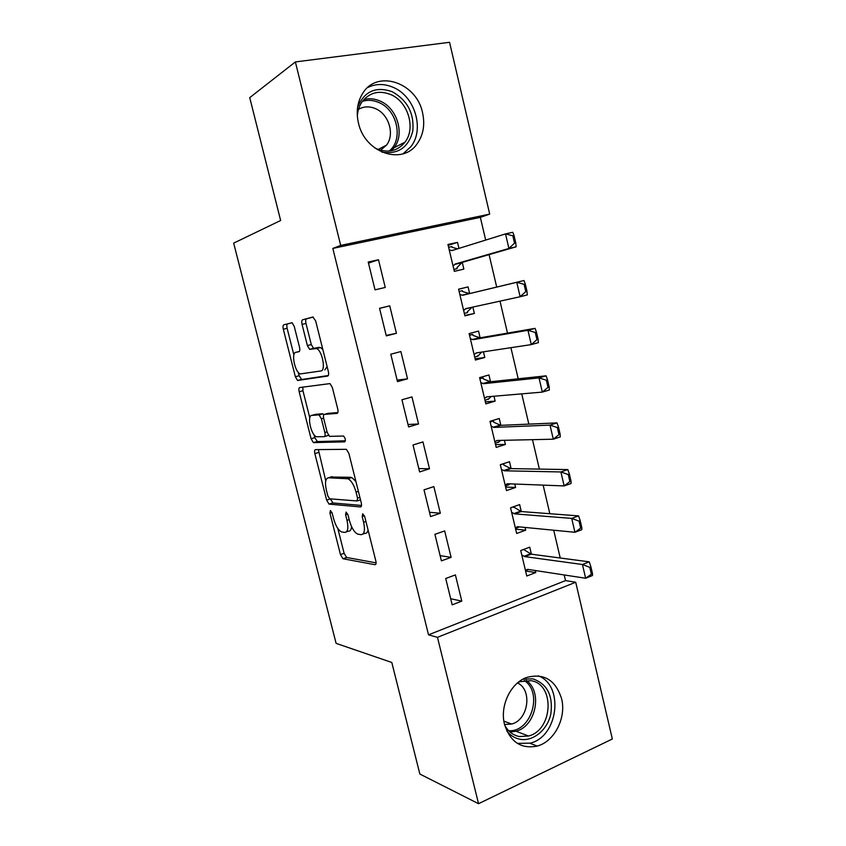 <?xml version="1.0" encoding="UTF-8"?>
<svg xmlns="http://www.w3.org/2000/svg" width="846" height="846" viewBox="0 0 846 846"><rect width="100%" height="100%" fill="white"/><g stroke="black" fill="none" stroke-linecap="round" stroke-linejoin="round"><path stroke-width="1.27" d="M330.405 510.508L329.951 513.131L340.462 554.585L342.968 558.741L374.979 564.694C376.047 564.663 376.333 563.404 375.814 560.909L364.763 516.8L362.744 513.755L362.183 516.536L363.611 522.236C365.261 530.231 364.415 534.376 361.083 534.672L357.678 534.122C354.22 532.271 351.481 527.767 349.43 520.597L348.034 515.045L346.099 512.084L345.602 514.78L346.997 520.322C348.615 528.084 347.854 532.123 344.713 532.42L341.53 531.912C338.252 530.135 335.619 525.757 333.62 518.778L332.245 513.374L330.405 510.508M422.566 112.835C425.136 124.722 423.317 135.053 417.11 143.82C402.537 165.626 364.7 152.946 358.44 122.956C355.955 111.905 357.34 102.091 362.596 93.536C377.02 68.96 416.74 82.591 422.566 112.835M561.564 698.606C566.556 717.694 554.49 741.593 537.199 746.077C521.136 749.228 510.244 741.995 504.523 724.398C499.658 706.04 510.529 683.187 526.498 677.519C543.83 672.866 555.515 679.898 561.564 698.606M294.249 326.419L292.124 322.76L283.812 324.79C282.945 325.287 282.786 326.768 283.315 329.242L295.36 376.734L297.528 380.457L327.666 376.068C328.66 375.656 328.893 374.144 328.354 371.531L315.653 320.888L312.861 317.039L302.635 319.767C301.705 320.285 301.514 321.829 302.054 324.399L307.384 345.559L309.615 349.335L316.531 348.531C322.252 350.403 326.165 370.781 320.856 370.96L300.214 373.943C294.926 372.24 290.95 352.793 295.825 352.338L298.955 351.693C299.854 351.249 300.044 349.768 299.516 347.251L294.249 326.419M485.678 240.074L480.348 217.348L332.827 248.428L428.52 634.828L437.467 637.334L575.714 582.238L612.335 738.992L478.54 803.7L437.467 637.334M332.827 248.428L340.684 245.414L295.381 61.927L449.554 42.3L489.697 214.101L340.684 245.414M478.54 803.7L419.859 774.037L391.804 662.481L336.105 643.362L233.665 243.13L280.639 220.499L249.739 97.628L295.381 61.927M315.452 449.628C314.543 449.882 314.342 451.204 314.849 453.604L326.641 500.102L329.041 504.11L360.491 506.944C361.538 506.796 361.813 505.453 361.284 502.936L348.88 453.424L346.384 449.311L315.452 449.628M311.085 438.746L299.167 391.751C298.649 389.319 298.828 387.912 299.717 387.542L330.003 383.587L332.362 387.531L337.744 409.02C338.284 411.6 338.04 413.06 337.025 413.398L324.378 414.392C323.426 414.73 323.204 416.137 323.732 418.643L327.201 432.412L329.58 436.377L343.508 436.018C345.443 438.27 345.845 440.216 344.713 441.866L313.369 442.606L311.085 438.746L314.818 437.657L314.088 434.77M389.742 305.84L379.547 308.304L386.305 335.894L396.436 333.313L389.742 305.84L379.568 308.388M469.646 293.551L468.071 286.9L458.574 289.195L464.919 315.865L474.363 313.454L472.851 307.077M408.607 426.944L418.559 423.973L411.96 396.922L401.945 399.777L408.607 426.944M490.543 381.736L488.935 374.958L479.608 377.623L485.847 403.891L495.132 401.12L493.969 396.235M430.561 516.578L440.343 513.226L433.839 486.598L424.005 489.834L430.561 516.578M511.121 468.61L509.482 461.705L500.314 464.718L506.468 490.595L515.595 487.476L514.78 484.039M452.176 604.837L461.789 601.125L455.391 574.899L445.726 578.505L452.176 604.837M531.394 554.183L529.733 547.172L520.724 550.535L526.783 576.02L535.751 572.562L535.264 570.521M428.52 634.828L565.53 580.61L564.208 574.963M560.232 558L553.718 530.22M549.847 513.723L543.143 485.118M539.378 469.096L532.483 439.666M528.835 424.121L521.739 393.855M518.207 378.797L510.91 347.685M507.494 333.113L499.997 301.134M496.697 287.069L489.083 254.625M521.295 511.555L519.645 504.597L510.561 507.79L516.663 533.466L525.704 530.178L525.059 527.439M441.411 560.877L451.108 557.345L444.658 530.918L434.907 534.344L441.411 560.877M500.864 425.337L499.246 418.495L490.003 421.34L496.2 447.407L505.4 444.457L504.417 440.301M419.627 471.931L429.493 468.769L422.947 441.929L413.017 444.975L419.627 471.931M480.126 337.818L478.54 331.093L469.128 333.578L475.42 360.036L484.779 357.456L483.447 351.83M397.493 381.599L407.539 378.818L400.888 351.555L390.789 354.22L397.493 381.599M458.944 248.396L457.517 242.368L447.946 244.473L454.334 271.344L463.851 269.123L462.254 262.376M378.49 259.754L368.211 262.017L375.021 289.829L385.247 287.45L378.49 259.754L368.475 263.106M480.348 217.348L489.697 214.101M565.53 580.61L575.714 582.238M535.751 572.562L525.578 570.976M461.789 601.125L450.675 598.725M525.704 530.178L515.637 529.162M451.108 557.345L440.132 555.663M515.595 487.476L505.622 487.053M440.343 513.226L429.504 512.285M505.4 444.457L495.534 444.626M429.493 468.769L418.802 468.568M495.132 401.12L485.371 401.882M418.559 423.973L408.005 424.512M484.779 357.456L475.135 358.831M407.539 378.818L397.134 380.129M468.071 286.9L458.595 289.269M474.363 313.454L464.824 315.452M396.436 333.313L386.178 335.397M457.517 242.368L448.158 245.372M346.49 531.827L348.436 531.172C350.223 531.32 351.27 529.808 351.576 526.656M363.019 534.016L364.88 533.382C366.487 533.54 367.545 532.42 368.073 530.019M337.808 528.443L344.111 553.326L346.617 557.472L376.089 562.854M330.321 498.844L332.964 502.979L361.538 505.443M318.36 449.586L325.752 480.814M327.836 495.946L329.686 498.802L357.023 500.959L357.572 498.146L356.05 492.108C354.04 485.012 351.344 480.57 347.96 478.751L328.438 477.789C325.435 478.445 324.748 482.59 326.387 490.225L327.836 495.946M355.902 481.448L351.809 477.546L346.966 478.529M330.881 477.028L350.815 477.324M309.805 417.839L302.942 390.736L299.167 391.751M302.868 387.119L302.942 390.736M337.861 412.541L327.994 413.377M345.411 440.787L317.43 441.57L313.686 442.67M311.867 415.375C306.728 415.259 310.968 435.055 316.415 436.748L324.198 436.663C325.15 436.377 325.361 434.992 324.843 432.518L321.385 418.812L319.069 414.91L311.867 415.375L315.029 414.487M324.504 436.578L328.47 435.341M323.87 414.688L322.516 413.768L318.688 414.847M315.653 414.318L322.516 413.768M314.818 437.657L317.43 441.57M324.79 369.924L327.127 366.667M322.834 349.514L320.486 347.526L315.177 348.351M313.263 317.039L306.58 318.826C305.639 319.344 305.448 320.888 305.988 323.458L311.296 344.576L313.528 348.351L319.122 347.357M298.289 372.399L299.135 375.751L301.715 379.516L328.333 375.508M291.997 322.707L287.64 323.881C286.773 324.367 286.604 325.847 287.132 328.322L293.879 354.971M528.38 569.464L525.482 570.574M592.528 573.789L590.92 566.894L589.789 567.338L591.386 574.244L592.528 573.789L592.433 575.555L585.644 578.252L582.439 564.504L524.763 556.615L521.771 554.955M589.789 567.338L582.439 564.504L589.25 561.839L531.256 554.172L523.589 549.456M525.408 570.246L527.798 569.369L585.644 578.252L591.386 574.244M590.92 566.894L589.25 561.839M518.482 527.217L515.478 528.496M513.617 506.712L513.808 507.515M581.815 527.661L580.208 520.702L579.055 521.125L580.673 528.084L581.815 527.661L581.794 529.712L574.942 532.282L571.716 518.408L514.611 513.871L511.64 512.359M579.055 521.125L571.716 518.408L578.59 515.891L521.157 511.544L513.406 506.786M515.309 527.756L517.667 526.72L574.942 532.282L580.673 528.084M518.524 527.396L519.106 526.868M580.208 520.702L578.59 515.891M508.404 484.779L505.4 486.112M503.169 463.788L500.335 464.803M571.029 481.152L569.4 474.141L568.248 474.543L569.876 481.554L571.029 481.152L571.071 483.51L564.155 485.932L560.909 471.952L567.835 469.583L510.984 468.61L504.174 465.258L503.423 463.788L503.687 464.94M568.248 474.543L560.909 471.952L504.385 470.799L501.435 469.435M505.125 484.959L507.463 483.753L564.155 485.932L569.876 481.554M508.478 485.065L509.884 483.849M569.4 474.141L567.835 469.583M522.923 679.19L532.8 678.841C547.087 683.758 553.125 695.349 550.905 713.612C547.722 729.59 533.445 741.709 520.163 739.277C514.854 738.283 510.392 735.512 506.786 730.955M504.724 725.191C508.171 731.515 513.078 735.301 519.423 736.559L528.528 736.009C553.083 730.087 555.145 684.213 531.108 680.692L520.026 681.643L518.069 682.489M517.53 682.933C532.652 689.902 528.422 719.946 511.65 724.039L504.544 724.493M517.392 743.401L530.231 743.158C558.339 736.602 564.303 685.397 538.299 675.838M357.625 107.093C364.425 91.188 375.962 86.07 392.237 91.728C407.402 100.272 414.265 113.311 412.837 130.844C408.555 147.447 398.265 154.554 381.958 152.164M374.355 147.648L377.358 149.129C388.621 153.2 397.821 150.884 404.98 142.16C416.052 128.296 408.142 101.7 390.662 94.53C378.733 89.94 369.068 92.563 361.676 102.387C359.085 106.395 357.647 111.006 357.35 116.198M358.503 109.335C363.717 106.342 369.332 106.099 375.338 108.584C388.832 113.988 395.019 134.377 386.516 145.121L380.584 150.25M403.13 153.761L410.87 146.686C424.745 129.544 415.058 96.402 393.295 87.392C384.327 83.521 375.783 83.564 367.682 87.54M498.252 442.035L495.248 443.41M490.701 421.118L493.25 420.991L490.141 421.943M560.158 434.262L558.519 427.198L557.345 427.568L558.984 434.643L560.158 434.262L560.264 436.938L553.284 439.201L550.006 425.115L557.006 422.894L500.726 425.348L493.979 422.334L493.25 420.991L493.504 422.048M557.345 427.568L550.006 425.115L494.075 427.41L491.156 426.204M494.878 441.834L497.173 440.459L553.284 439.201L558.984 434.643M498.347 442.426L500.557 440.385M558.519 427.198L557.006 422.894M488.026 398.974L485.022 400.401M479.756 378.247L483.013 377.876L479.872 378.765M549.191 386.992L547.531 379.875L546.357 380.224L548.007 387.352L549.191 386.992L549.371 389.985L542.328 392.1L539.018 377.898L546.082 375.825L490.405 381.758L483.711 379.093L483.013 377.876L483.246 378.828M546.357 380.224L539.018 377.898L483.69 383.693L480.792 382.635M484.547 398.392L486.81 396.848L542.328 392.1L548.007 387.352M488.142 399.471L491.145 396.478M547.531 379.875L546.082 375.825M477.726 355.584L477.863 356.198L474.712 357.065M469.467 335.005L472.692 334.434L469.53 335.27M538.13 339.341L536.459 332.161L535.275 332.478L536.946 339.669L538.13 339.341L538.384 342.641L531.277 344.608L527.946 330.289L535.074 328.364L479.999 337.84L473.369 335.524L472.692 334.434L472.903 335.291M535.275 332.478L527.946 330.289L473.221 339.648L470.355 338.749M474.13 354.611L476.372 352.898L531.277 344.608L536.946 339.669M477.863 356.198L481.628 352.105M536.459 332.161L535.074 328.364M467.341 311.878L467.51 312.597L464.327 313.401M526.984 291.288L525.303 284.045L524.097 284.341L525.778 291.595L526.984 291.288L527.312 294.916L520.131 296.735L516.779 282.289L523.97 280.523L469.509 293.594L462.942 291.637L462.297 290.664L459.114 291.447M462.297 290.664L462.487 291.436M524.097 284.341L516.779 282.289L462.677 295.265L459.843 294.514M463.65 310.514L465.85 308.61L520.131 296.735L525.778 291.595M467.51 312.597L467.658 311.497L472.015 307.267M525.303 284.045L523.97 280.523M453.911 269.557L457.073 268.668L453.868 269.409M457.559 248.83L452.441 247.402L451.827 246.577L448.613 247.286M451.827 246.577L451.986 247.233M456.882 267.833L457.073 268.668L457.2 267.421L462.128 262.419L516.145 246.799L508.901 248.46L505.517 233.898L452.05 250.543L449.247 249.961M512.835 235.812L505.517 233.898L512.782 232.29L514.051 235.548L512.835 235.812L514.527 243.119L515.743 242.844L514.051 235.548M453.075 266.067L455.254 263.994L508.901 248.46L514.527 243.119M515.743 242.844L516.145 246.799M331.96 512.475L329.951 513.131M364.425 515.785L362.183 516.536M347.727 514.082L345.602 514.78M349.176 519.592L346.997 520.322M365.927 521.464L363.611 522.236M375.687 564.451L374.979 564.694M346.775 557.514L343.116 558.783M344.111 553.326L340.462 554.585M361.041 506.765L360.491 506.944M332.964 502.979L329.274 504.163M330.331 498.918L326.641 500.102M318.572 452.494L314.849 453.604M360.512 499.827L357.393 500.843M359.899 497.395L357.572 498.146M358.387 491.357L356.05 492.108M332.182 476.626L328.438 477.789M328.237 413.303L324.378 414.392M327.064 431.872L324.843 432.518M323.627 418.178L321.385 418.812M299.347 351.45L295.825 352.338M314.014 348.415L310.101 349.398M311.296 344.576L307.384 345.559M305.988 323.458L302.054 324.399M306.58 318.826L302.635 319.767M301.715 379.516L297.929 380.51M299.135 375.751L295.36 376.734M287.132 328.322L283.315 329.242M287.64 323.881L283.812 324.79M530.463 553.866L523.981 556.308M531.256 554.172L524.763 556.615M525.778 556.234L525.652 555.685M520.375 511.291L513.839 513.607M521.157 511.544L514.611 513.871M510.212 468.388L503.613 470.588M510.984 468.61L504.385 470.799M526.18 680.332C542.899 691.51 536.026 726.428 515.975 731.24L510.085 732.054M508.647 730.69C531.066 732.583 543.291 692.599 524.266 680.533M363.843 99.564C369.152 98.157 374.524 98.633 379.96 100.991C397.218 107.981 405.023 134.091 394.088 147.743L391.37 150.778M389.181 151.085C403.701 139.579 397.387 109.864 378.754 102.461C373.213 100.071 367.767 99.701 362.416 101.33M499.965 425.168L493.313 427.241M500.726 425.348L494.075 427.41M497.205 440.459L496.507 440.681M489.644 381.62L482.929 383.566M490.405 381.758L483.69 383.693M487.148 396.816L486.154 397.112M479.248 337.755L472.48 339.553M479.999 337.84L473.221 339.648M477.451 352.729L475.716 353.205M468.769 293.551L461.937 295.222M469.509 293.594L462.677 295.265M471.909 307.288L465.205 308.97M453.89 249.972L451.32 250.543M462.128 262.419L455.254 263.994M461.482 262.82L454.619 264.396M537.199 746.077L529.903 743.243M346.617 557.472L342.968 558.741M332.742 502.926L329.041 504.11M351.809 477.546L347.96 478.751M322.897 413.831L319.069 414.91M317.113 441.517L313.369 442.606M320.486 347.526L316.531 348.531M313.528 348.351L309.615 349.335M301.313 379.452L297.528 380.457M531.055 554.13L524.573 556.573M525.197 556.457L525.059 555.907M520.861 511.492L514.315 513.808M510.582 468.547L503.994 470.736M511.65 724.039L503.878 721.152M528.528 736.009L515.975 731.24L509.958 731.938M386.516 145.121L378.204 149.467M404.98 142.16L394.088 147.743L391.243 150.81M500.24 425.274L493.588 427.346M489.823 381.694L483.108 383.629M479.322 337.776L472.554 339.584"/></g></svg>
